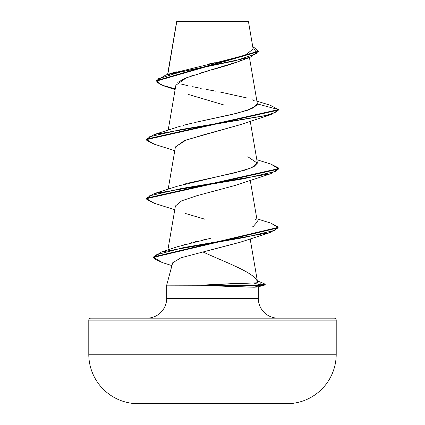 <?xml version="1.0" encoding="UTF-8"?>
<svg xmlns="http://www.w3.org/2000/svg" width="425" height="425" viewBox="0 0 425 425"><rect width="100%" height="100%" fill="white"/><g stroke="black" fill="none" stroke-linecap="round" stroke-linejoin="round"><path stroke-width="0.64" d="M137.971 403.713L287.029 403.713A49.486 49.486 0 0 0 336.212 354.232L88.788 354.232A49.486 49.486 0 0 0 137.971 403.713A12371.415 12371.415 0 0 0 144.086 403.75A12371.415 12371.415 0 0 1 137.971 403.713L287.029 403.713A12371.415 12371.415 0 0 1 280.914 403.75A12371.415 12371.415 0 0 0 287.029 403.713M177.012 21.25L176.694 21.569L177.012 21.25L247.988 21.25L248.482 21.744L247.988 21.25L177.012 21.25M247.78 21.749L176.731 21.813L167.801 74.428L176.731 21.813L247.913 21.739M336.212 354.232L336.212 320.142L88.788 320.142L88.788 354.232L336.212 354.232L336.212 320.142A1.982 1.982 0 0 0 334.236 318.166L90.764 318.166A1.982 1.982 0 0 0 88.788 320.142L336.212 320.142A1.982 1.982 0 0 0 334.236 318.166L146.891 318.166A19.794 19.794 0 0 0 166.685 298.371A19.794 19.794 0 0 1 146.891 318.166M278.109 318.166A19.794 19.794 0 0 1 258.315 298.371L258.315 286.795L258.315 298.371A19.794 19.794 0 0 0 278.109 318.166M257.778 286.944L254.166 287.22L260.275 285.419L166.685 285.175L166.685 298.371L258.315 298.371L166.685 298.371L166.685 285.175L206.104 285.175L205.764 284.925L234.042 283.549L253.629 282.97C256.264 282.96 257.561 282.705 257.518 282.2C255.728 272.978 226.753 262.963 203.054 251.998C226.753 262.963 255.728 272.978 257.518 282.2L257.284 282.545C256.302 282.689 258.15 282.827 253.629 282.97L260.275 284.925L260.275 285.419L254.166 287.22L206.104 285.419L234.488 286.689L254.166 287.22L257.752 286.949L264.568 285.101L260.275 285.419L265.205 284.665L265.205 284.171L260.275 284.925L260.1 281.902L257.375 281.079M241.623 60.148L240.348 60.727M237.612 61.859L233.564 63.341M231.779 63.947L223.492 66.518M221.197 67.187L212.388 69.684M209.923 70.375L186.299 77.817L175.865 85.255L168.183 130.178M239.769 124.817L186.171 139.984L175.419 146.928L168.183 189.226M278.46 168.879L270.762 173.719L235.328 185.401L196.94 195.691L181.672 200.834L175.419 205.982L167.896 249.942M240.741 242.038L180.954 257.784L172.678 262.804L166.685 285.175M183.887 244.72L185.619 244.237M189.561 243.19L191.739 242.638M195.41 241.74L198.417 241.028M202.608 240.061L204.845 239.557M257.332 221.776L253.268 226.472L257.337 221.786L250.229 180.221M179.047 185.651L180.689 185.146M183.196 184.429L186.4 183.573M188.53 183.037L234.839 172.837L251.712 167.737L257.322 162.637L250.229 121.168M177.655 127.048L181.13 125.965M183.127 125.396L192.674 122.99M256.748 105.458L247.536 110.256L231.535 114.564L194.714 122.517L237.134 113.22L251.972 108.572L257.348 103.923L257.252 104.534M171.785 73.392L221.701 61.269L245.018 55.202L253.167 49.141L248.482 21.744M175.116 89.627L164.316 86.047L157.096 82.461L158.031 78.869L181.374 71.698L250.038 57.348L237.532 61.891L201.137 72.887M193.534 75.23L191.011 76.075M184.716 78.466L177.793 82.376M188.254 94.403L223.954 104.98M250.038 57.348L258.453 51.43M258.469 51.186L252.7 46.389L256.976 53.555L235.546 60.727L165.761 75.06L156.49 80.596L258.469 51.186L258.469 51.675L156.49 81.085L161.314 84.973L175.249 88.857M154.27 144.202L146.519 139.602L278.481 110.075L278.481 109.581L270.305 105.262M176.566 21.845L176.566 22.328M209.589 63.814L214.774 62.735M222.551 61.083L245.39 55.069M256.907 101.161L270.337 105.272L278.481 109.581L257.348 103.923L278.481 109.581L146.519 139.108L154.243 134.518L264.493 115.818L274.885 112.699L278.481 109.581L278.481 110.075L270.757 114.67L181.523 129.434L149.403 136.813L146.822 140.505L154.243 144.197L174.771 150.694M254.278 100.73L252.264 99.806M246.824 97.952L220.033 91.997M215.427 91.125L206.146 89.372M201.206 88.421L192.626 86.7M187.707 85.632L181.029 84.028M88.788 354.232L88.788 320.142A1.982 1.982 0 0 1 90.764 318.166M203.054 251.998L240.173 242.245L270.008 232.613L183.451 247.6L155.348 255.09L154.333 258.836L162.35 262.581L171.928 265.598M204.839 219.199L185.523 213.504M175.398 147.055L184.253 140.696L203.426 134.89L239.477 124.923L270.757 114.67M270.762 173.719L181.533 188.482L149.409 195.867L146.822 199.553L154.238 203.246L174.771 209.748M162.377 262.586L153.616 257.369L278.104 227.874L270.008 232.613M265.067 284.399L264.568 285.101M270.736 164.034L278.481 168.635L146.519 198.162L154.238 193.572L243.467 178.808L275.597 171.424L278.178 167.737L270.762 164.045L256.817 159.704M270.736 223.088L278.104 227.38L153.616 256.875L153.616 257.369M260.068 281.897L265.205 284.171M154.264 203.256L146.519 198.656L278.481 169.129L278.481 168.635M247.833 156.735L257.343 163.179L253.991 166.637L244.577 170.25L177.172 186.262L154.238 193.572M255.292 219.173L256.174 219.868M253.268 226.472L251.982 227.115M210.805 238.228L177.692 246.659L161.473 252.004L244.056 237.548L274.933 230.323L277.934 226.711L270.762 223.098L256.817 218.753M153.637 257.12L161.473 252.004M260.275 284.925L205.764 284.925L206.104 285.419L260.275 285.419L260.275 284.925L253.629 282.97L205.764 284.925L260.275 284.925M247.536 21.739L241.772 21.728M182.83 21.686L177.453 21.675M144.086 403.75L280.914 403.75L144.086 403.75M176.641 21.659L167.609 74.487M249.448 57.55L257.327 103.615M250.15 238.823L257.545 282.046M156.49 81.085L156.49 80.591M176.237 71.719L165.761 75.06M146.519 139.108L146.519 139.602M146.519 198.162L146.519 198.656M278.104 227.38L278.104 227.874M177.172 127.208L154.243 134.518"/></g></svg>
